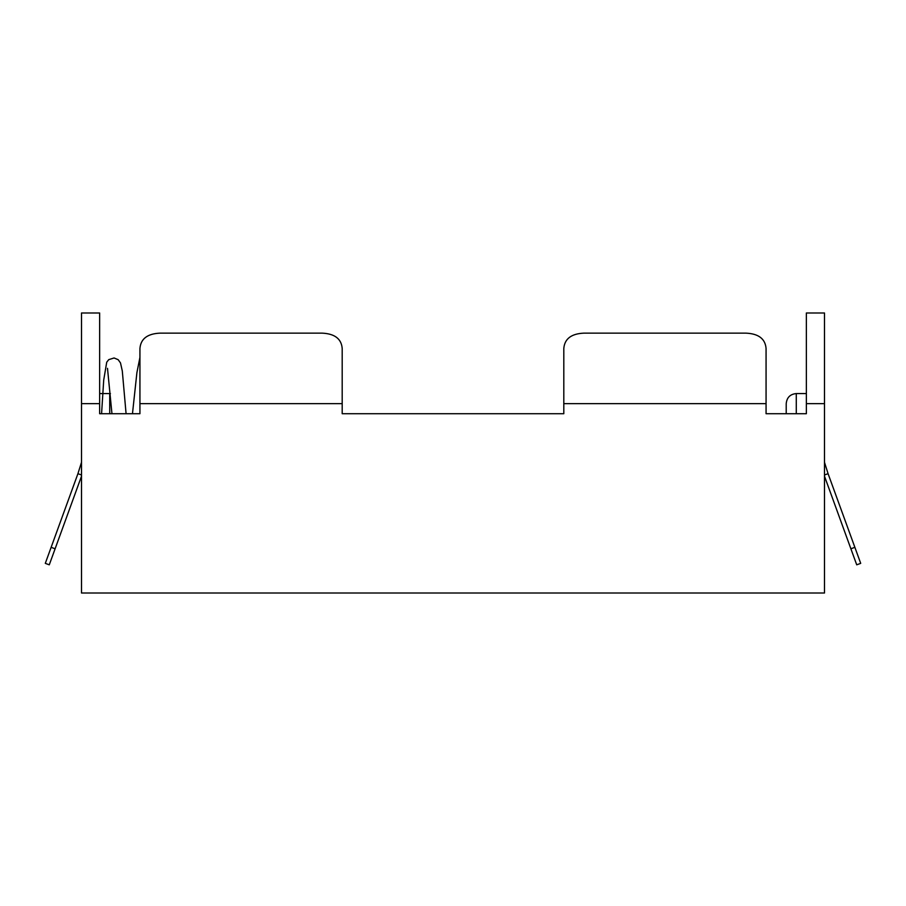 <?xml version="1.0" encoding="UTF-8"?>
<svg xmlns="http://www.w3.org/2000/svg" width="906" height="906" viewBox="0 0 906 906"><rect width="100%" height="100%" fill="white"/><g stroke="black" fill="none" stroke-linecap="round" stroke-linejoin="round"><path stroke-width="1.36" d="M160.079 333.136L322.049 333.136L160.079 333.136C147.451 333.691 140.736 338.81 139.932 348.482L139.932 413.714L99.637 413.714L99.637 312.989L81.506 312.989L81.506 593.011L824.494 593.011L824.494 403.646L806.363 403.646L806.363 312.989L824.494 312.989L806.363 312.989M342.196 413.714L563.804 413.714L342.196 413.714L342.196 348.482C341.415 338.821 334.699 333.702 322.049 333.136M583.951 333.136L745.921 333.136L583.951 333.136C571.324 333.691 564.608 338.81 563.804 348.482L563.804 413.714M806.363 403.646L806.363 413.714L766.068 413.714L766.068 348.482C765.276 338.821 758.56 333.702 745.921 333.136M99.637 312.989L81.506 312.989M824.494 312.989L824.494 403.646M766.068 413.714L786.215 413.714L786.215 403.646C786.816 397.519 790.168 394.167 796.283 393.566L796.283 413.714M101.574 413.714L103.714 380.044L106.727 362.196L108.754 359.637L114.077 357.972L118.176 359.682L120.498 362.932L122.299 370.973L126.081 413.714L132.469 413.714L136.897 372.706L139.932 357.394M824.494 476.205L856.725 564.812L860.7 563.362L828.073 473.679L824.494 474.993M824.494 462.309L828.073 473.679M81.506 462.309L77.927 473.679L81.506 474.993M81.506 476.205L49.275 564.812L45.3 563.362L77.927 473.679M99.637 403.646L81.506 403.646M766.068 403.646L563.804 403.646M342.196 403.646L139.932 403.646M850.893 548.776L854.868 547.326M99.637 393.566L109.717 393.566L109.717 413.714M55.107 548.776L51.132 547.326M796.283 393.566L806.363 393.566M109.717 393.566L110.43 393.589M111.959 413.714L107.497 368.334"/></g></svg>
